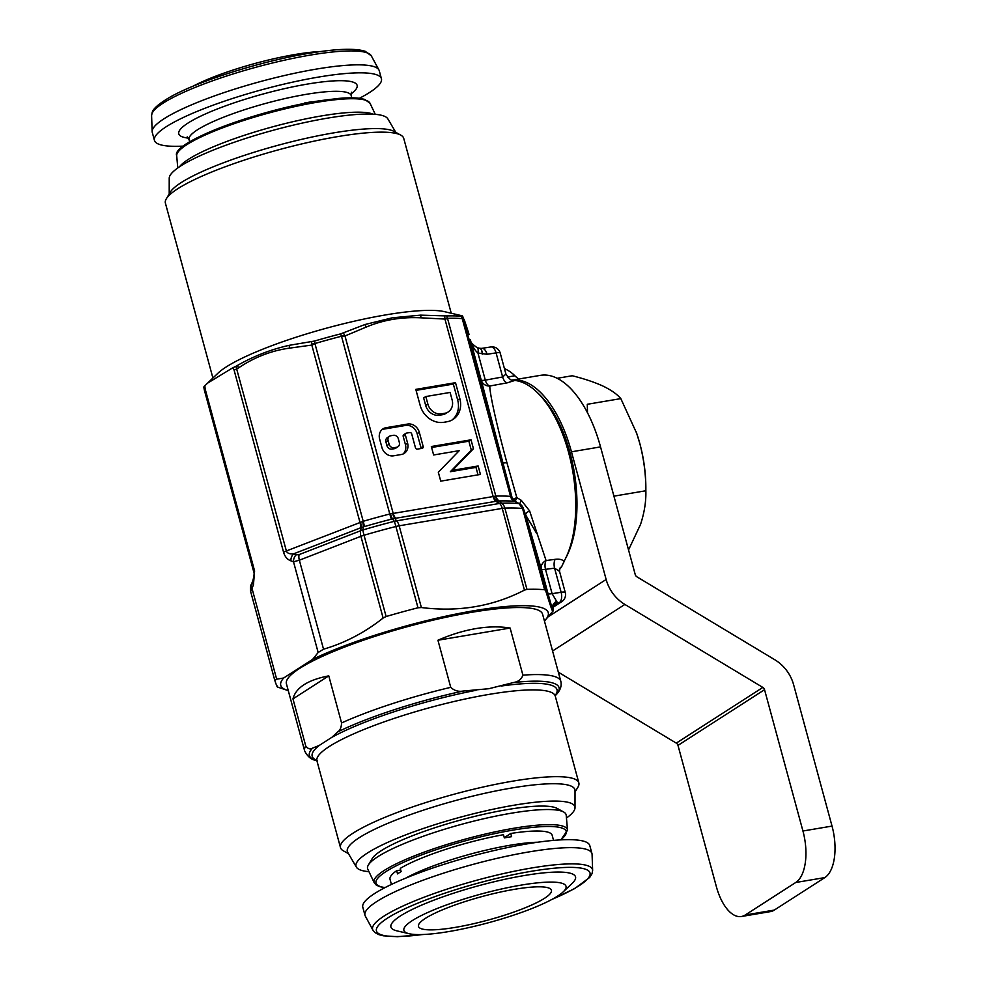<?xml version="1.0" encoding="UTF-8"?>
<svg xmlns="http://www.w3.org/2000/svg" width="986" height="986" viewBox="0 0 986 986"><rect width="100%" height="100%" fill="white"/><g stroke="black" fill="none" stroke-linecap="round" stroke-linejoin="round"><path stroke-width="1.48" d="M373.189 114.179A102.864 18.13 164.8 0 0 326.699 115.079A102.864 18.13 164.8 0 0 179.501 166.794M192.837 86.3A84.007 14.815 -15.2 0 1 295.344 54.452A84.007 14.815 -15.2 0 1 320.943 51.494M304.785 103.419L304.662 102.975A84.007 14.815 -15.2 0 1 308.347 102.334A84.007 14.815 -15.2 0 1 311.933 101.743L312.02 102.063M183.359 146.113A117.605 20.731 -15.2 0 1 154.445 140.406A117.605 20.731 -15.2 0 1 318.441 77.093A117.605 20.731 -15.2 0 1 381.434 78.744A117.605 20.731 -15.2 0 1 359.385 98.292M154.445 140.406L152.275 132.432A117.605 20.731 -15.2 0 1 152.152 131.582A117.605 20.731 -15.2 0 1 316.272 69.106A117.605 20.731 -15.2 0 1 378.944 69.957A117.605 20.731 -15.2 0 1 379.265 70.758L381.434 78.744M563.659 811.996L557.164 808.421A97.441 17.181 164.8 0 0 528.077 806.794A97.441 17.181 164.8 0 0 432.694 828.462A97.441 17.181 164.8 0 0 372.129 858.695L368.333 865.067A102.864 18.13 -15.2 0 1 432.275 833.158A102.864 18.13 -15.2 0 1 532.958 810.295A102.864 18.13 -15.2 0 1 563.659 811.996A102.864 18.13 -15.2 0 1 566.21 815.262L567.529 830.224A100.215 17.662 -15.2 0 0 535.139 825.381A100.215 17.662 -15.2 0 0 427.641 850.893A100.215 17.662 -15.2 0 0 374.224 882.753L367.778 869.171A102.864 18.13 -15.2 0 1 368.333 865.067M521.027 885.132A84.007 14.815 164.8 0 0 430.426 911.31A84.007 14.815 164.8 0 0 409.104 933.717A84.007 14.815 164.8 0 0 448.889 931.548A84.007 14.815 164.8 0 0 563.24 891.837A84.007 14.815 164.8 0 0 521.027 885.132M563.24 891.837L572.348 883.16A95.642 16.861 164.8 0 0 524.293 875.531A95.642 16.861 164.8 0 0 421.145 905.333A95.642 16.861 164.8 0 0 396.853 930.846L409.104 933.717M455.384 927.37A68.884 12.14 164.8 0 0 551.433 890.284A68.884 12.14 164.8 0 0 514.544 889.31A68.884 12.14 164.8 0 0 418.483 926.396A68.884 12.14 164.8 0 0 455.384 927.37M553.553 840.392L552.148 835.241A84.007 14.815 164.8 0 0 510.748 833.478L511.611 836.67A84.007 14.815 164.8 0 0 508.024 837.262A84.007 14.815 164.8 0 0 504.339 837.903L503.476 834.711A84.007 14.815 164.8 0 0 400.279 868.383L401.142 871.575A84.007 14.815 164.8 0 0 397.543 873.892L396.668 870.7A84.007 14.815 164.8 0 0 390.025 879.29L391.417 884.442M551.396 899.7L574.678 888.583L589.714 877.429L592.031 873.707L592.635 870.441L592.081 854.418A117.605 20.731 164.8 0 0 591.957 853.568L589.788 845.581A117.605 20.731 164.8 0 0 526.783 843.93A117.605 20.731 164.8 0 0 362.799 907.256L364.968 915.242A117.605 20.731 164.8 0 0 365.288 916.043L372.918 930.131L375.136 932.682L378.92 934.666L383.308 935.8L397.407 936.7L423.29 934.506M591.957 853.568A117.605 20.731 164.8 0 0 528.952 851.916A117.605 20.731 164.8 0 0 364.968 915.242M513.681 682.497C518.365 681.708 521.446 679.268 522.913 675.151A132.728 23.393 -15.2 0 1 560.8 681.252C561.884 685.64 560.467 689.99 556.56 694.317L555.857 695.068A129.363 22.801 164.8 0 0 513.681 682.497L488.846 688.709L462.976 691.063A129.363 22.801 164.8 0 0 337.742 731.92C340.071 730.429 341.353 727.446 341.563 722.96L328.769 675.854C307.78 679.946 295.837 687.624 292.965 698.889L305.759 745.995C308.002 748.916 310.282 749.619 312.587 748.103L319.279 745.416L331.801 737.368L337.742 731.92M368.961 871.673A113.402 19.991 -15.2 0 1 356.39 867.15A113.402 19.991 -15.2 0 1 403.311 835.808A113.402 19.991 -15.2 0 1 514.137 805.192A113.402 19.991 -15.2 0 1 575.011 807.744A113.402 19.991 -15.2 0 1 566.457 818.01M356.39 867.15L347.725 852.409A117.913 20.792 -15.2 0 1 396.508 819.81A117.913 20.792 -15.2 0 1 511.734 787.999A117.913 20.792 -15.2 0 1 575.023 790.649L575.011 807.744M348.44 853.63L343.461 850.881A123.484 21.766 -15.2 0 1 340.503 847.64A123.484 21.766 -15.2 0 1 512.695 781.158A123.484 21.766 -15.2 0 1 578.844 782.884A123.484 21.766 -15.2 0 1 577.932 787.173L575.023 792.066M522.913 675.151L510.119 628.045C499.643 626.344 488.243 626.529 475.905 628.6C463.568 630.695 450.91 634.577 437.932 640.234L450.738 687.341C454.238 690.631 458.317 691.876 462.976 691.063M317.393 760.65C311.872 760.181 307.62 756.915 304.637 750.851L286.421 683.803A132.728 23.393 -15.2 0 1 471.493 612.343A132.728 23.393 -15.2 0 1 542.583 614.204L560.8 681.252M253.759 571.892L204.299 389.877A8.406 1.479 -15.2 0 1 204.299 389.852A8.406 1.479 -15.2 0 1 205.125 388.878L204.866 385.748L217.918 373.226A123.484 21.766 -15.2 0 1 386.007 314.854A123.484 21.766 -15.2 0 1 444.501 311.662L462.298 315.84M469.028 334.414L468.855 333.798A8.406 2.317 162.6 0 0 468.855 333.798L469.028 334.414A8.406 1.479 164.8 0 0 469.028 334.414A8.406 1.479 164.8 0 0 469.028 334.39L463.531 318.737A16.799 16.787 -43.5 0 0 462.545 316.038L461.312 316.247A146.815 25.883 164.8 0 0 446.843 315.939L420.554 315.138L392.28 317.812L364.931 324.542L340.601 333.884A146.815 25.883 164.8 0 0 314.509 341.057L289.243 345.322C271.175 349.352 253.944 356.045 237.527 365.399L235.937 366.311L286.371 550.964L363.218 521.298A147.013 25.919 -15.2 0 1 389.79 514.002L495.81 496.094A147.013 25.919 -15.2 0 1 510.551 496.402L511.142 495.49L511.697 497.425L515.099 501.393A7.555 2.219 -61.6 0 1 515.111 501.406L515.099 501.393A7.555 2.12 -61.8 0 0 514.754 501.332L514.174 501.282A149.465 26.351 164.8 0 0 499.187 500.962L501.517 503.217A152.953 26.967 -15.2 0 1 518.969 503.599L514.754 501.332M462.545 316.038L463.321 319.464A8.406 1.479 164.8 0 0 462.372 319.094L461.312 316.247M212.902 377.995L165.389 203.104A123.484 21.766 -15.2 0 1 166.301 198.827A123.484 21.766 -15.2 0 1 337.582 136.623A123.484 21.766 -15.2 0 1 400.772 135.119A123.484 21.766 -15.2 0 1 403.73 138.348L451.243 313.252M166.301 198.827L170.196 192.258A117.913 20.792 -15.2 0 1 333.749 132.863A117.913 20.792 -15.2 0 1 394.092 131.421L400.772 135.119M169.21 193.922L169.222 178.244A113.402 19.991 -15.2 0 1 327.475 118.147A113.402 19.991 -15.2 0 1 387.843 118.85L395.793 132.358M470.396 340.158C470.026 341.686 472.245 344.163 477.027 347.59L477.027 347.59A8.406 3.155 111.4 0 1 477.939 353.025L485.297 380.14A8.406 4.425 -100.4 0 0 489.832 386.007C489.426 392.416 497.092 426.815 506.903 462.631L516.812 497.61L521.261 500.296L529.605 510.884L546.071 560.541L555.155 559.333C559.53 558.852 562.476 559.555 563.992 561.453A100.806 48.302 -99.6 0 0 565.311 558.951A100.806 48.302 -99.6 0 0 537.173 392.391A100.806 48.302 -99.6 0 0 514.815 380.46L507.211 382.839L489.832 386.007A8.406 8.258 -10.7 0 1 481.18 379.98L470.482 340.38M635.97 431.326A84.007 40.253 80.4 0 1 636.734 433.483A84.007 40.253 80.4 0 1 639.84 443.589A84.007 40.253 80.4 0 1 645.855 487.429L645.855 490.757C646.163 501.369 644.4 512.547 640.58 524.305L628.538 549.954M587.496 412.777L587.286 404.285L620.823 398.615L636.66 433.261L639.84 443.589C643.92 459.217 645.916 474.944 645.855 490.757L613.921 496.155M557.201 378.291L572.237 375.752C584.316 378.784 594.583 382.235 603.025 386.093C611.135 390.012 617.063 394.19 620.823 398.615M277.522 685.985C277.805 688.511 276.918 686.7 274.835 680.525L250.641 591.501C250.284 587.582 250.567 585.129 251.492 584.131L251.492 584.131A8.406 5.793 21.8 0 0 252.022 588.482L276.672 679.194L283.635 678.011A138.607 24.44 164.8 0 0 286.827 690.163A138.607 24.44 164.8 0 0 288.257 690.594M544.432 620.995A138.607 24.44 164.8 0 0 545.455 619.898A138.607 24.44 164.8 0 0 473.835 610.741A138.607 24.44 164.8 0 0 312.71 659.301L318.158 652.498L293.508 561.786A8.406 7.124 -70.4 0 1 296.071 554.847L299.14 554.588L360.703 530.702A8.406 6.631 7 0 1 362.91 529.95A152.953 26.967 -15.2 0 1 394.277 521.335L392.477 518.87L391.405 519.178A149.465 26.351 164.8 0 0 364.376 526.598L363.304 526.881L362.91 529.95A8.406 0.998 -106.4 0 0 364.031 535.25L386.118 616.533A155.406 27.398 -15.2 0 1 417.99 607.783L395.904 526.499A8.406 0.752 -104.3 0 0 394.277 521.335A8.406 6.68 -35.6 0 1 396.569 520.842L499.643 503.427A8.406 5.497 -53.6 0 1 501.517 503.217A8.406 6.606 -92 0 1 504.869 508.098L526.955 589.369A155.406 27.398 -15.2 0 1 544.629 589.751L522.555 508.48A8.406 6.409 -52.1 0 0 520.522 504.45A8.406 8.406 0 0 1 523.246 508.184A8.406 8.27 -20.1 0 0 521.101 504.98M283.635 678.011L312.71 659.301M207.38 383.258L232.856 367.741L234.126 370.218A8.406 1.479 -15.2 0 1 236.899 368.9L238.464 367.951A16.799 7.95 -120.7 0 1 237.527 365.399M204.299 389.877L203.819 387.079M467.401 329.275A16.799 15.912 -17.9 0 0 467.191 328.56L464.086 319.217M463.531 318.737L511.179 496.377A7.555 2.108 -15.1 0 1 511.487 496.771L515.308 501.566M446.843 315.939L447.533 318.33A147.013 25.919 164.8 0 1 462.237 318.638L463.05 318.589M529.605 510.884A8.406 3.291 -15.7 0 0 525.711 515.025L523.455 508.85A8.406 1.479 164.8 0 0 522.555 508.48L518.969 503.599A7.555 4.043 -58.4 0 1 519.721 503.895A7.555 4.043 -58.4 0 1 519.955 504.056L522.555 508.48A155.406 27.398 164.8 0 0 504.869 508.098A8.406 1.479 164.8 0 0 503.649 508.197A8.406 1.479 164.8 0 0 502.231 508.394L399.157 525.809L421.367 607.536C458.589 612.207 492.951 606.402 524.441 590.121L502.231 508.394A8.406 4.03 -99.6 0 0 499.643 503.427L495.699 501.356A8.406 4.03 80.4 0 1 493.099 496.389L444.932 319.07A8.406 1.479 164.8 0 1 447.632 318.774L447.533 318.33A8.406 2.342 169.4 0 0 444.809 318.195L444.403 315.853M444.809 318.195L444.932 319.07L421.022 317.825A16.799 7.518 -90.2 0 0 420.554 315.138M421.022 317.825C401.585 316.814 383.283 319.908 366.139 327.105A16.799 8.406 -109.3 0 0 364.931 324.542M366.139 327.105L344.977 335.967L343.448 332.911M495.699 501.356L395.743 518.242A8.406 4.03 80.4 0 1 393.155 513.275L344.977 335.967A8.406 1.479 164.8 0 0 341.624 336.682L340.601 333.884M314.509 341.057L314.953 343.535A147.013 25.919 164.8 0 1 341.464 336.251A8.406 1.38 -22.8 0 1 344.607 335.117M390.345 513.829A8.406 1.306 72.8 0 0 392.477 518.87L394.807 518.365L396.569 520.842A8.406 4.03 -99.6 0 1 399.157 525.809A8.406 1.479 164.8 0 0 397.592 526.105A8.406 1.479 164.8 0 0 395.904 526.499A155.406 27.398 164.8 0 0 364.031 535.25A8.406 1.479 164.8 0 0 362.392 535.78A8.406 1.479 164.8 0 0 360.913 536.31L299.35 560.208L323.531 649.195C344.915 642.946 364.783 632.556 383.123 618.037L360.913 536.31A8.406 4.24 -111.2 0 1 360.703 530.702L361.073 527.633L360.21 527.991A8.406 4.24 68.8 0 0 359.989 522.383L311.81 345.063A8.406 1.479 164.8 0 1 315.039 343.978L314.953 343.535A8.406 1.356 172.3 0 0 311.712 344.151L311.601 341.661M311.712 344.151L311.81 345.063L289.502 348.144A16.799 8.837 -101.4 0 1 289.243 345.322M289.502 348.144C271.347 350.646 254.326 357.252 238.464 367.951M204.866 385.748L203.782 387.005L204.299 389.852L253.759 571.917A8.406 1.479 -15.2 0 1 253.759 571.917A8.406 1.479 -15.2 0 1 254.598 570.943L205.125 388.878M235.937 366.311L232.856 367.741M556.77 601.201A8.406 6.939 -16.6 0 0 552.456 609.336L547.994 593.51A8.406 1.479 164.8 0 0 552.111 593.671L557.546 602.902A8.406 7.777 48.8 0 0 554.181 604.566L554.181 604.566A8.406 7.777 48.8 0 0 553.516 605.231M557.645 602.508A8.406 7.506 30.2 0 0 553.183 605.737A8.406 7.506 30.2 0 0 553.146 605.786L554.181 604.566M552.493 609.471L552.949 611.135L553.183 605.737M536.741 533.562L525.711 515.025L523.246 508.184A8.406 8.27 -20.1 0 1 523.455 508.85L545.665 590.577C550.398 605.983 552.838 612.836 552.949 611.135L545.455 619.898M521.261 500.296A8.406 4.043 -56.2 0 0 519.856 503.969M513.102 499.803A8.406 1.947 164.4 0 1 516.812 497.61A8.406 3.895 -56.4 0 0 515.395 501.554M433.63 454.977L459.279 450.639L438.314 472.22L440.742 481.156L480.441 474.439L478.136 465.984L452.5 470.322L473.453 448.741L471.025 439.818L431.338 446.522L433.63 454.977M379.635 439.09L381.927 447.496A10.353 8.911 57.2 0 0 393.562 455.815L401.29 454.509A10.353 8.911 57.2 0 0 404.223 453.387A10.353 8.911 57.2 0 0 407.588 443.158L405.357 434.962A1.676 1.442 -122.8 0 1 406.38 433.125L409.806 432.546A1.676 1.442 -122.8 0 1 411.692 433.902L415.463 447.78A1.676 1.442 57.2 0 0 417.349 449.135L422.144 448.322A1.676 1.442 57.2 0 0 423.167 446.473L419.333 432.373A10.353 8.911 57.2 0 0 407.699 424.054L385.933 427.727A10.353 8.911 57.2 0 0 382.999 428.861A10.353 8.911 57.2 0 0 379.635 439.09M415.809 389.384L420.147 405.345A21.088 18.13 57.2 0 0 443.836 422.291L447.04 421.749A21.088 18.13 57.2 0 0 453.005 419.457A21.088 18.13 57.2 0 0 459.846 398.64L455.507 382.679L415.809 389.384M479.652 348.28A8.406 3.722 100.9 0 1 479.825 348.305L481.797 348.366A8.406 4.4 81.1 0 1 487.072 354.282L477.939 353.025C474.574 350.153 471.998 345.63 470.174 339.48L470.815 341.205M547.994 593.51L541.376 569.181A8.406 7.235 163.2 0 1 546.071 560.541A8.406 4.363 -97.4 0 0 545.492 569.341L552.111 593.671L561.12 592.266L554.576 568.158L545.492 569.341A8.406 1.479 -15.2 0 1 541.376 569.181L525.711 515.025M386.118 616.533L383.123 618.037M421.367 607.536L417.99 607.783M526.955 589.369L524.441 590.121M545.665 590.577L544.629 589.751M512.4 498.854L481.18 379.98A8.406 1.479 164.8 0 0 485.297 380.14L502.626 376.972L505.929 374.113C509.183 378.92 511.364 380.879 512.461 379.967L514.815 380.46M552.641 606.908L559.308 602.619A8.406 4.4 81.1 0 0 561.12 592.266A8.406 1.479 -15.2 0 1 565.249 592.438L559.53 571.387L554.576 568.158A8.406 4.363 -97.4 0 1 555.155 559.333M276.672 679.194L274.835 680.525M251.492 584.131L252.909 580.594A8.406 5.793 21.8 0 0 253.439 584.944L250.641 591.501M323.531 649.195L318.158 652.498M299.14 554.588A8.406 4.24 -111.2 0 0 299.35 560.208L293.508 561.786L290.882 560.849A8.406 7.124 -70.4 0 1 293.446 553.91C289.403 554.095 287.049 553.109 286.371 550.964A8.406 1.479 -15.2 0 0 283.586 552.283C284.843 556.622 287.271 559.481 290.882 560.849M518.907 503.563A7.555 2.108 -61.7 0 1 519.277 503.636L515.136 501.406A7.555 2.219 -61.6 0 0 514.692 501.307L511.179 496.377M493.542 496.278A8.406 4.56 77.1 0 0 496.587 501.171L498.46 500.962A8.406 6.212 91.6 0 1 495.428 496.069M395.743 518.242L394.807 518.365A8.406 3.463 83.5 0 1 392.675 513.324M360.42 522.186A8.406 3.685 65.7 0 1 361.073 527.633L363.304 526.881A8.406 1.553 76.5 0 0 362.651 521.421M520.46 504.401L519.277 503.636A7.555 2.108 -61.7 0 1 519.412 503.735M559.382 569.637A101.151 48.474 -99.6 0 0 561.65 566.765L563.992 561.453M561.65 566.765A8.406 6.668 36 0 0 559.765 568.392L559.53 571.387M505.929 374.113L500.21 353.05A8.406 1.479 164.8 0 0 496.081 352.877L502.626 376.972A8.406 4.425 -100.3 0 0 507.211 382.839M479.467 348.243L479.467 348.243A8.406 3.833 98.5 0 1 482.216 354.171A8.406 3.722 100.9 0 0 479.825 348.305L479.825 348.305A8.406 8.406 0 0 0 479.467 348.243L477.027 347.59M451.896 420.098A21.088 18.13 57.2 0 0 457.677 400.033L453.338 384.072L416.08 390.37M453.338 384.072L455.507 382.679M425.816 396.545L423.647 397.937L425.693 405.431A12.177 10.476 57.2 0 0 439.374 415.217L442.578 414.687A12.177 10.476 57.2 0 0 446.017 413.356L448.186 411.963A12.177 10.476 57.2 0 0 452.13 399.934L450.097 392.44L425.816 396.545L427.85 404.038A12.177 10.476 57.2 0 0 441.543 413.837L444.735 413.294A12.177 10.476 57.2 0 0 448.186 411.963M421.059 448.507A1.676 1.442 57.2 0 0 421.01 447.866L417.177 433.766A10.353 8.911 57.2 0 0 405.542 425.447L383.764 429.12A10.353 8.911 57.2 0 0 381.976 429.649M403.077 453.991A10.353 8.911 57.2 0 0 405.419 444.55L403.188 436.354A1.676 1.442 -122.8 0 1 403.742 434.703L405.899 433.31M389.519 436.243L387.35 437.636A4.363 3.759 57.2 0 0 385.933 441.95L386.931 445.598A4.363 3.759 57.2 0 0 391.836 449.098L394.523 448.655A4.363 3.759 57.2 0 0 395.756 448.174L397.913 446.781A4.363 3.759 57.2 0 0 399.33 442.467L398.344 438.819A4.363 3.759 57.2 0 0 393.439 435.307L390.752 435.763A4.363 3.759 57.2 0 0 388.102 440.557L389.088 444.205A4.363 3.759 57.2 0 0 393.993 447.706L396.68 447.262A4.363 3.759 57.2 0 0 397.913 446.781M478.013 474.858L475.979 467.376L450.331 471.715L471.296 450.134L468.868 441.198L431.597 447.496M468.868 441.198L471.025 439.818M471.296 450.134L473.453 448.741M450.331 471.715L452.5 470.322M475.979 467.376L478.136 465.984M537.173 392.391L539.687 394.819A97.441 46.687 80.4 0 1 566.888 555.833L565.311 558.951M512.806 380.017L540.464 375.346A100.806 48.302 80.4 0 1 600.536 446.892L635.23 574.567A3.365 2.884 57.2 0 0 636.931 576.835L774.897 659.819A36.963 31.786 57.2 0 1 793.631 684.789L832.024 826.083A42.004 20.127 80.4 0 1 824.826 877.589L795.739 882.495A42.004 20.127 -99.6 0 0 802.937 831.001L764.544 689.695A3.365 2.884 57.2 0 0 762.844 687.427L624.877 604.443A36.963 31.786 57.2 0 1 606.144 579.485L548.179 616.78M504.401 368.505A36.963 17.871 8 0 1 514.063 374.988L514.865 375.789A42.004 20.127 -99.6 0 0 518.932 378.981M512.979 380.041A100.806 48.302 80.4 0 1 571.461 451.81L606.144 579.485M558.335 672.181L676.285 743.124A3.365 2.884 -122.8 0 1 677.986 745.391L716.378 886.685A42.004 20.127 -99.6 0 0 741.41 916.499A42.004 20.127 -99.6 0 0 745.243 914.983L795.739 882.495M745.243 914.983L774.33 910.066L824.826 877.589M774.33 910.066A42.004 20.127 80.4 0 1 770.485 911.594L741.41 916.499M555.857 695.068L555.192 695.734M292.965 698.889L328.769 675.854M437.932 640.234L510.119 628.045M510.748 833.478L504.277 837.644M400.723 870.009L396.668 870.7M311.933 101.743L311.206 102.211M176.704 155.763C170.566 142.588 258.517 109.742 320.573 100.634L338.666 98.415C347.676 97.651 354.849 97.651 360.186 98.403L364.647 99.376L370.009 103.247A100.215 17.662 164.8 0 0 321.547 101.546A100.215 17.662 164.8 0 0 224.229 127.243A100.215 17.662 164.8 0 0 176.704 155.763L177.776 167.977M371.315 55.857L365.251 51.309C354.997 48.067 336.189 48.745 308.828 53.343C261.093 61.181 197.114 81.394 169.407 97.503C153.767 106.734 152.694 110.987 152.226 112.244L151.597 115.559A113.945 20.09 -15.2 0 1 310.602 55.043A113.945 20.09 -15.2 0 1 371.315 55.857L378.944 69.957M189.669 141.898L189.041 139.581A84.007 14.815 -15.2 0 1 306.178 94.348A84.007 14.815 -15.2 0 1 351.176 95.531L351.386 92.24M188.412 138.126A92.401 16.294 -15.2 0 1 204.472 114.388A92.401 16.294 -15.2 0 1 307.62 84.044A92.401 16.294 -15.2 0 1 350.991 93.953M385.082 887.573A98.551 17.378 -15.2 0 1 413.972 857.882A98.551 17.378 -15.2 0 1 534.437 827.205A98.551 17.378 -15.2 0 1 560.603 839.887M592.635 870.441A113.945 20.09 164.8 0 0 531.479 868.013A113.945 20.09 164.8 0 0 420.418 898.64A113.945 20.09 164.8 0 0 372.918 930.131M552.148 899.294A110.666 19.51 164.8 0 0 530.739 871.39A110.666 19.51 164.8 0 0 391.122 915.895A110.666 19.51 164.8 0 0 422.439 934.531M537.875 842.217A84.007 14.815 164.8 0 0 510.193 845.236A84.007 14.815 164.8 0 0 405.862 878.082M501.319 686.022A126.849 22.358 -15.2 0 1 555.18 695.426M555.217 695.044L555.266 696.116A123.484 21.766 164.8 0 0 489.118 694.378A123.484 21.766 164.8 0 0 316.937 760.872L316.814 760.169M304.637 750.851A132.728 23.393 -15.2 0 1 305.759 745.995M341.563 722.96A132.728 23.393 -15.2 0 1 450.738 687.341M502.416 462.533A8.406 1.479 164.8 0 0 506.903 462.631M253.439 584.944L254.598 570.943M283.586 552.283L234.126 370.218M552.456 607.647L561.687 601.707A8.406 7.222 -122.8 0 1 559.308 602.619L557.546 602.902A159.609 28.138 -15.2 0 1 552.715 606.71M511.487 496.771L511.968 498.053M447.632 318.774L495.81 496.094A8.406 6.668 88.3 0 0 499.187 500.962M514.174 501.282A8.406 7.469 95.1 0 1 510.551 496.402L462.372 319.094M315.039 343.978L363.218 521.298A8.406 0.9 73.7 0 1 364.376 526.598M391.405 519.178A8.406 0.653 75.6 0 1 389.79 514.002L341.624 336.682M274.798 680.414L250.654 591.538M360.21 527.991L293.446 553.91L296.071 554.847M500.21 353.05A8.406 8.406 0 0 0 490.806 346.949A8.406 4.4 81.1 0 1 496.081 352.877L487.072 354.282M457.677 400.033L459.846 398.64M442.578 414.687L444.735 413.294M439.374 415.217L441.543 413.837M425.693 405.431L427.85 404.038M383.764 429.12L385.933 427.727M405.542 425.447L407.699 424.054M417.177 433.766L419.333 432.373M421.01 447.866L423.167 446.473M403.188 436.354L405.357 434.962M405.419 444.55L407.588 443.158M386.931 445.598L389.088 444.205M391.836 449.098L393.993 447.706M385.933 441.95L388.102 440.557M394.523 448.655L396.68 447.262M507.408 377.046L514.865 375.789M571.461 451.81L600.536 446.892M552.579 650.97L624.877 604.443M676.285 743.124L762.844 687.427M677.986 745.391L764.544 689.695M802.937 831.001L832.024 826.083M331.801 737.368A126.849 22.358 -15.2 0 1 476.09 690.286M312.587 748.103A129.363 22.801 164.8 0 0 316.802 760.514M316.666 760.231A126.849 22.358 -15.2 0 1 319.279 745.416M320.388 100.708A98.551 17.378 164.8 0 0 178.712 151.215M370.009 103.247L375.272 114.327M151.597 115.559L152.152 131.582M560.874 839.875L567.529 830.224M340.503 847.64L316.937 760.872M468.843 333.773L467.191 328.56M252.909 580.594C254.141 575.565 254.425 572.669 253.759 571.917M561.687 601.707A8.406 8.406 0 0 0 565.249 592.438M490.806 346.949L481.797 348.366M286.827 690.163L277.423 687.02M564.51 560.492L563.24 563.672M578.844 782.884L555.266 696.116M384.848 887.696L379.548 886.611L376.221 885.034L374.224 882.753M189.041 139.581L187.204 136.844M351.805 97.848L351.176 95.531"/></g></svg>
